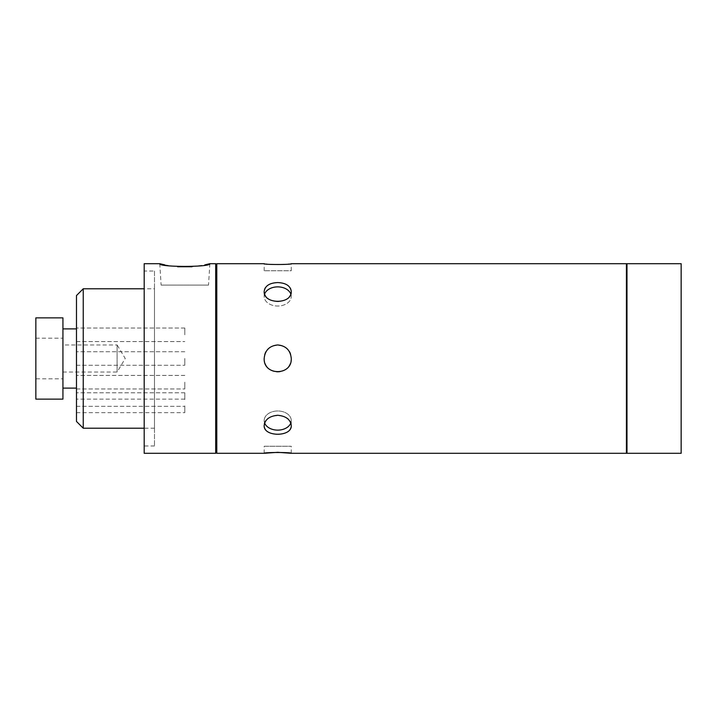 <?xml version="1.0" encoding="UTF-8"?>
<svg xmlns="http://www.w3.org/2000/svg" width="717" height="717" viewBox="0 0 717 717"><rect width="100%" height="100%" fill="white"/><g stroke="black" fill="none" stroke-linecap="round" stroke-linejoin="round"><path stroke-width="0.54" stroke-dasharray="3.58 2.69" d="M76.477 388.121L76.477 328.879L76.477 388.121M62.935 388.121L62.935 328.879L62.935 388.121M62.935 399.127L62.935 317.873M35.85 399.127L35.85 317.873M681.15 453.296L681.15 263.704M626.981 453.296L626.981 263.704M626.981 448.349L626.981 268.651L626.981 448.349M626.425 448.349L626.425 268.651L626.425 448.349M626.425 453.296L626.425 263.704M216.785 453.296L216.785 263.704M264.179 270.748L264.179 263.704L277.721 264.681L291.263 263.704L291.263 270.748L264.179 270.748L291.263 270.748M277.721 434.421C285.949 434.081 290.457 431.114 291.263 425.531C292.097 412.427 263.354 412.427 264.179 425.531C264.985 431.114 269.502 434.081 277.721 434.421M277.721 372.042C285.949 371.236 290.457 366.719 291.263 358.5C292.097 341.032 263.354 341.032 264.179 358.5C264.985 366.719 269.502 371.236 277.721 372.042M277.721 301.732C285.949 300.934 290.457 297.51 291.263 291.469C292.097 279.863 263.354 279.863 264.179 291.469C264.985 297.51 269.502 300.934 277.721 301.732M216.785 449.684L216.785 267.316L216.785 449.684M215.7 449.684L215.7 267.316L215.7 449.684M215.7 453.296L215.7 263.704M144.189 453.296L144.189 263.704M164.767 264.878L177.628 266.733M191.995 266.733L204.856 264.878M154.478 271.017L154.478 445.983L154.478 271.017L144.189 271.017L144.189 445.983L144.189 271.017M154.478 445.983L144.189 445.983M154.478 288.79L154.478 428.21L154.478 288.79L144.189 288.79M154.478 428.21L144.189 428.21M83.244 428.21L83.244 288.79M76.477 421.444L76.477 295.556M290.806 293.979A13.542 9.572 180 0 1 291.263 296.453L291.263 291.469L291.263 296.453A13.542 9.572 180 0 0 277.721 286.872A13.542 9.572 180 0 0 264.179 296.453L264.179 291.469L264.179 296.453A13.542 9.572 180 0 0 277.721 306.025A13.542 9.572 180 0 0 291.263 296.453A13.542 9.572 180 0 1 277.721 306.025A13.542 9.572 180 0 1 264.179 296.453A13.542 9.572 180 0 1 264.636 293.979M291.263 358.5A13.542 13.542 0 0 1 265.209 363.689A13.542 13.542 0 0 1 264.179 358.5A13.542 13.542 0 0 0 277.721 372.042A13.542 13.542 0 0 0 291.263 358.5A13.542 13.542 0 0 0 277.721 344.958A13.542 13.542 0 0 0 264.179 358.5A13.542 13.542 0 0 1 282.91 345.988A13.542 13.542 0 0 1 291.263 358.5M264.636 423.021A13.542 9.572 0 0 1 264.179 420.547L264.179 425.531L264.179 420.547A13.542 9.572 0 0 0 277.721 430.128A13.542 9.572 0 0 0 291.263 420.547A13.542 9.572 0 0 1 290.806 423.021M291.263 425.531L291.263 420.547A13.542 9.572 0 0 0 277.721 410.975A13.542 9.572 0 0 0 264.179 420.547A13.542 9.572 0 0 1 277.721 410.975A13.542 9.572 0 0 1 291.263 420.547L291.263 425.531M264.179 453.296L264.179 446.252L291.263 446.252L264.179 446.252M291.263 453.296L291.263 446.252M159.774 263.704L161.11 285.106L208.513 285.106L161.11 285.106M209.848 263.704L208.513 285.106M62.935 372.042L117.104 372.042L117.104 344.958L125.242 358.5L117.104 372.042L117.104 344.958L62.935 344.958L62.935 372.042L62.935 344.958M35.85 378.809L35.85 338.191L35.85 378.809L62.935 378.809L62.935 338.191L62.935 378.809M35.85 338.191L62.935 338.191M76.477 334.803L76.477 328.027L76.477 334.803M184.807 334.803L184.807 328.027L184.807 334.803M76.477 358.5L76.477 365.267L76.477 358.5M184.807 358.5L184.807 365.267L184.807 358.5M76.477 382.197L76.477 388.972L76.477 382.197M184.807 382.197L184.807 388.972L184.807 382.197M76.477 399.548L76.477 392.773L76.477 399.548M184.807 399.548L184.807 392.773L184.807 399.548M76.477 405.894L76.477 412.669L76.477 405.894M184.807 405.894L184.807 412.669L184.807 405.894M76.477 341.57L184.807 341.57L76.477 341.57M76.477 365.267L184.807 365.267L76.477 365.267M76.477 388.972L184.807 388.972L76.477 388.972M76.477 406.315L184.807 406.315L76.477 406.315M76.477 412.669L184.807 412.669M184.807 328.027L76.477 328.027L184.807 328.027M184.807 351.733L76.477 351.733L184.807 351.733M184.807 375.43L76.477 375.43L184.807 375.43M184.807 392.773L76.477 392.773L184.807 392.773M184.807 399.127L76.477 399.127"/><path stroke-width="1.08" d="M76.477 328.879L62.935 328.879M76.477 388.121L62.935 388.121M62.935 317.873L35.85 317.873L35.85 399.127L62.935 399.127L62.935 317.873M681.15 263.704L626.981 263.704L626.981 453.296L681.15 453.296L681.15 263.704M626.981 268.651L626.425 268.651M626.981 448.349L626.425 448.349M291.263 453.296L626.425 453.296L626.425 263.704L291.263 263.704C292.097 264.761 263.354 264.761 264.179 263.704L216.785 263.704L216.785 453.296L264.179 453.296L277.721 452.319L291.263 453.296C292.097 452.239 263.354 452.239 264.179 453.296M216.785 267.316L215.7 267.316M216.785 449.684L215.7 449.684M215.7 263.704L209.848 263.704C211.291 267.298 158.332 267.298 159.774 263.704L144.189 263.704L144.189 453.296L215.7 453.296L215.7 263.704M159.774 263.704L164.767 264.878M177.628 266.733L191.995 266.733M204.856 264.878L209.848 263.704M144.189 288.79L83.244 288.79L76.477 295.556L76.477 421.444L83.244 428.21L144.189 428.21M291.263 291.469C292.097 304.573 263.354 304.573 264.179 291.469C264.985 285.886 269.502 282.919 277.721 282.579C285.949 282.919 290.457 285.886 291.263 291.469M291.263 358.5C292.097 375.968 263.354 375.968 264.179 358.5C264.985 350.281 269.502 345.764 277.721 344.958C285.949 345.764 290.457 350.281 291.263 358.5M291.263 425.531C292.097 437.137 263.354 437.137 264.179 425.531C264.985 419.49 269.502 416.066 277.721 415.268C285.949 416.066 290.457 419.49 291.263 425.531M290.806 423.021A13.542 9.572 0 0 1 277.721 430.128A13.542 9.572 0 0 1 264.636 423.021M264.636 293.979A13.542 9.572 180 0 1 277.721 286.872A13.542 9.572 180 0 1 290.806 293.979M83.244 288.79L83.244 428.21"/></g></svg>
